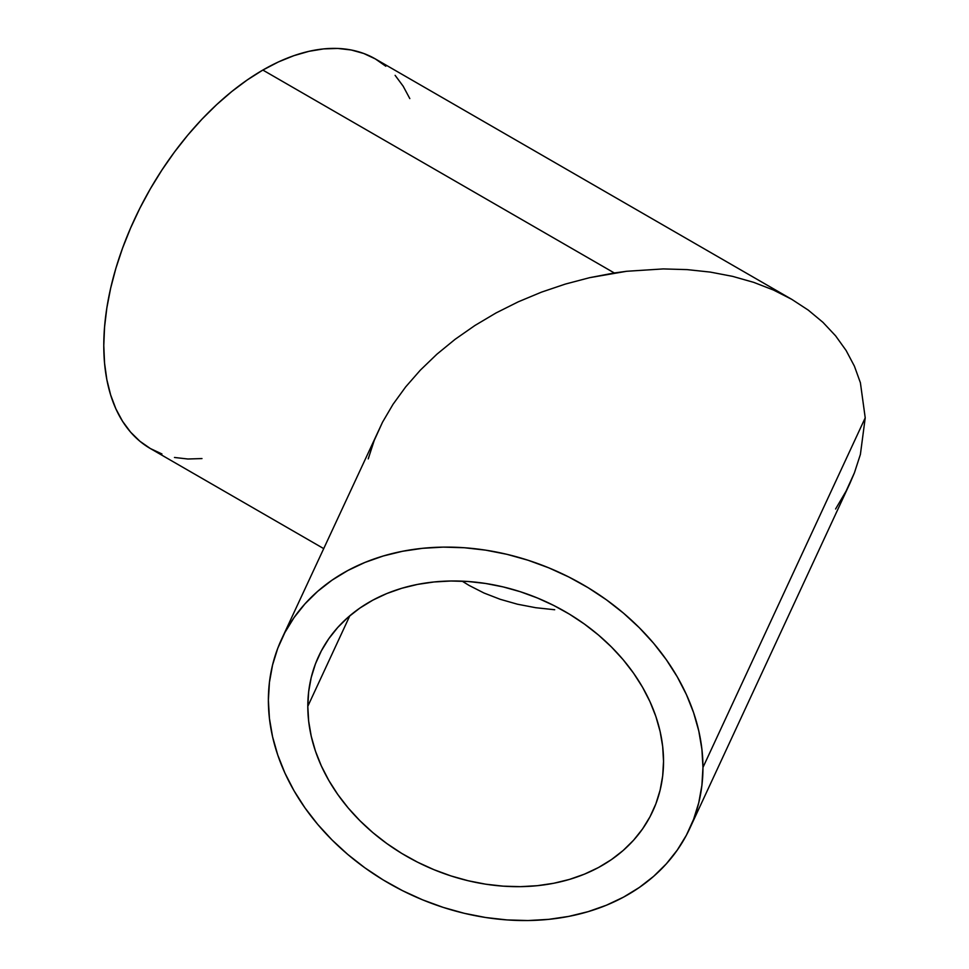 <?xml version="1.0" encoding="UTF-8"?>
<svg xmlns="http://www.w3.org/2000/svg" width="969" height="969" viewBox="0 0 969 969"><rect width="100%" height="100%" fill="white"/><g stroke="black" fill="none" stroke-linecap="round" stroke-linejoin="round"><path stroke-width="1.45" d="M554.692 609.743L535.712 607.708L554.692 609.743M517.494 604.22L535.712 607.708L517.494 604.22L500.21 599.302L517.494 604.22M484.015 593.028L500.21 599.302L484.015 593.028L469.081 585.421L484.015 593.028M462.14 581.158L469.081 585.421L462.14 581.158M307.803 706.316L349.833 615.751L307.803 706.316L308.663 691.709L311.219 677.513L315.458 663.85L321.345 650.877L328.806 638.692L337.781 627.415L348.174 617.18L359.899 608.06L372.835 600.15L386.849 593.525L401.82 588.256L417.603 584.392L434.039 581.969L450.973 581L468.233 581.509L485.663 583.483L503.105 586.899L520.365 591.732L537.298 597.946L553.735 605.455L569.518 614.201L584.489 624.109L598.503 635.058L611.439 646.977L623.164 659.719L633.556 673.176L642.532 687.227L649.993 701.713L655.88 716.515L660.119 731.486L662.675 746.481L663.535 761.343A184.146 145.229 24.9 0 1 652.694 811.344A184.146 145.229 24.9 0 1 454.618 877.066A184.146 145.229 24.9 0 1 307.803 706.316A184.146 145.229 24.9 0 1 318.644 656.316A184.146 145.229 24.9 0 1 516.719 590.593A184.146 145.229 24.9 0 1 663.535 761.343L662.675 775.951L660.119 790.147L655.88 803.81L649.993 816.782L642.532 828.967L633.556 840.244L623.164 850.479L611.439 859.6L598.503 867.509L584.489 874.135L569.518 879.404L553.735 883.268L537.298 885.69L520.365 886.659L503.105 886.15L485.663 884.176L468.233 880.76L450.973 875.928L434.039 869.714L417.603 862.204L401.82 853.459L386.849 843.551L372.835 832.601L359.899 820.682L348.174 807.94L337.781 794.483L328.806 780.433L321.345 765.946L315.458 751.145L311.219 736.174L308.663 721.178L307.803 706.316M368.232 458.882L374.216 440.471L382.513 422.218L393.039 404.291L405.696 386.873L420.364 370.122L436.898 354.206L455.139 339.283L474.919 325.487L496.031 312.951L518.294 301.807L541.477 292.141L565.363 284.074L589.721 277.655L614.31 272.967L262.853 70.059A224.953 129.882 120 0 0 115.892 268.28A224.953 129.882 120 0 0 150.377 448.55L161.944 453.976M385.807 66.219L375.33 58.915A224.953 129.882 120 0 0 262.853 70.059L614.31 272.967L626.628 271.284L589.721 277.655L565.363 284.074L541.477 292.141L518.294 301.807L496.031 312.951L474.919 325.487L455.139 339.283L436.898 354.206L420.364 370.122L405.696 386.873L393.039 404.291L382.513 422.218L281.616 639.128A224.953 177.412 24.9 0 1 523.599 558.847A224.953 177.412 24.9 0 1 702.961 767.448L865.22 417.833L860.399 382.743L854.416 366.185L846.119 350.499L835.593 335.831L822.935 322.326L808.267 310.116L791.734 299.324L773.48 290.034L753.712 282.354L732.588 276.359L710.325 272.095L687.142 269.612L663.256 268.922L626.628 271.284L663.256 268.922L687.142 269.612L710.325 272.095L732.588 276.359L753.712 282.354L773.48 290.034L791.734 299.324L808.267 310.116L822.935 322.326L835.593 335.831L846.119 350.499L854.416 366.185L860.399 382.743L865.22 417.833L702.961 767.448A224.953 177.412 24.9 0 1 689.722 828.531A224.953 177.412 24.9 0 1 447.739 908.813A224.953 177.412 24.9 0 1 268.377 700.212A224.953 177.412 24.9 0 1 281.616 639.128M860.399 454.413L865.22 417.833L860.399 454.413L854.416 472.824L860.399 454.413M689.722 828.531L849.934 483.325L854.416 472.824L846.119 491.077L835.593 508.991M791.721 299.324L375.33 58.915L363.763 53.489L351.226 49.988L337.83 48.45L323.719 48.886L309.026 51.309L293.886 55.669L278.442 61.931L262.853 70.059L247.265 79.942L231.821 91.498L216.681 104.616L201.976 119.175L187.865 135.03L174.481 152.024L161.944 170.011L150.377 188.785L139.887 208.202L130.597 228.042L122.566 248.137L115.892 268.28L110.636 288.29L106.844 307.972L104.555 327.122L103.78 345.57L104.555 363.121L106.844 379.63L110.636 394.928L115.892 408.87L122.566 421.309L130.597 432.138L139.887 441.246L150.377 448.55L323.646 548.575M702.961 767.448L701.907 749.279L698.782 730.965L693.598 712.675L686.415 694.591L677.295 676.895L666.333 659.732L653.639 643.295L639.31 627.718L623.515 613.171L606.388 599.787L588.098 587.686L568.827 577.003L548.745 567.822L528.057 560.239L506.969 554.329L485.663 550.15L464.369 547.739L443.281 547.122L422.593 548.309L402.51 551.276L383.239 556L364.95 562.432L347.823 570.523L332.016 580.177L317.699 591.32L305.005 603.832L294.031 617.604L284.922 632.478L277.74 648.346L272.555 665.025L269.43 682.37L268.377 700.212L269.43 718.38L272.555 736.694L277.74 754.984L284.922 773.068L294.031 790.765L305.005 807.928L317.699 824.365L332.016 839.941L347.823 854.488L364.95 867.873L383.239 879.973L402.51 890.656L422.593 899.838L443.281 907.42L464.369 913.331L485.663 917.51L506.969 919.92L528.057 920.538L548.745 919.351L568.827 916.383L588.098 911.659L606.388 905.228L623.515 897.137L639.31 887.471L653.639 876.339L666.333 863.827L677.295 850.055L686.415 835.169L693.598 819.314L698.782 802.635L701.907 785.29L702.961 767.448M409.814 98.596L403.14 86.156L395.11 75.328M174.481 457.465L187.865 459.003L201.976 458.567"/></g></svg>
